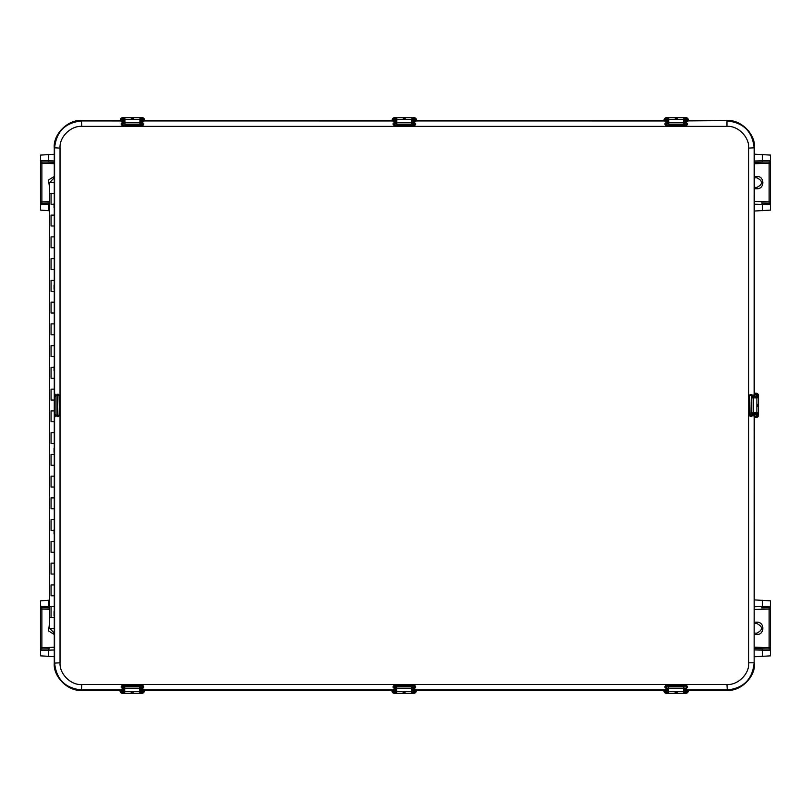 <?xml version="1.0" encoding="UTF-8"?>
<svg xmlns="http://www.w3.org/2000/svg" width="811" height="811" viewBox="0 0 811 811"><rect width="100%" height="100%" fill="white"/><g stroke="black" fill="none" stroke-linecap="round" stroke-linejoin="round"><path stroke-width="1.22" d="M49.359 210.728L40.55 210.12L40.55 204.585A1.358 1.358 0 0 1 41.878 203.226L49.349 203.034L41.878 203.226L41.878 201.868L40.55 201.868L40.55 204.585A1.358 1.358 0 0 1 41.878 203.226M41.878 161.967A1.358 1.358 0 0 1 40.55 160.608L40.55 163.335L41.878 163.335L41.878 161.967L54.266 162.291L41.878 161.967A1.358 1.358 0 0 1 40.55 160.608L40.55 155.083L54.266 154.272M754.483 154.181L770.45 155.083L770.45 160.608A1.358 1.358 0 0 1 769.122 161.967L769.122 163.335L770.45 163.335L770.45 160.608A1.358 1.358 0 0 1 769.122 161.967L754.483 162.352L769.122 161.967M754.483 163.71L769.122 163.335L769.122 203.226A1.358 1.358 0 0 1 770.45 204.585L770.45 210.12L754.483 211.022M754.483 599.917L770.45 600.829L770.45 606.354A1.358 1.358 0 0 1 769.122 607.713L761.651 607.905A1.358 0.679 -91.5 0 0 762.289 606.547L770.45 606.354A1.358 1.358 0 0 1 769.122 607.713L769.122 609.071L770.45 609.071L770.45 606.354M754.483 647.229L769.122 647.614L769.122 648.972L754.483 648.587L769.122 648.972A1.358 1.358 0 0 1 770.45 650.331L770.45 655.856L754.483 656.768M54.266 656.667L40.55 655.856L40.55 650.331A1.358 1.358 0 0 1 41.878 648.972L49.349 648.78A1.358 0.679 88.5 0 0 48.711 650.138L40.55 650.331A1.358 1.358 0 0 1 41.878 648.972L41.878 647.614L40.55 647.614L40.55 650.331M49.359 609.264L41.878 609.071L41.878 607.713L49.359 607.905L41.878 607.713A1.358 1.358 0 0 1 40.55 606.354L40.55 600.829L49.359 600.211M40.55 163.335L40.55 201.868M48.711 210.698L48.711 204.392L40.55 204.585M40.55 160.608L48.711 160.811L48.711 154.506M770.45 204.585L762.289 204.392A1.358 0.679 -88.5 0 0 761.651 203.034L769.122 203.226A1.358 1.358 0 0 1 770.45 204.585L770.45 163.335M762.289 154.506L762.289 160.811L770.45 160.608M769.122 648.972A1.358 1.358 0 0 1 770.45 650.331L770.45 609.071M770.45 650.331L762.289 650.138L762.289 656.444M41.878 607.713A1.358 1.358 0 0 1 40.55 606.354L40.55 647.614M40.55 606.354L48.711 606.547L48.711 600.241M41.878 648.972L49.349 648.78M54.266 634.496L48.548 630.968L49.359 624.419M49.359 186.52L48.538 179.981L54.266 176.443M754.483 201.493L770.45 201.868M756.896 188.76L756.856 187.402L754.483 187.402L756.856 187.402C763.151 184.198 763.151 180.995 756.856 177.802L754.483 177.802L756.856 177.802L756.896 176.443C764.834 176.068 764.834 189.125 756.896 188.76L754.483 188.76M761.651 203.034L769.122 203.226M769.122 607.713L761.651 607.905M754.483 622.179L756.896 622.179C764.834 621.814 764.834 634.871 756.896 634.496L754.483 634.496M754.483 609.456L769.122 609.071L769.122 647.614L770.45 647.614M54.266 647.29L41.878 647.614L41.878 609.071L40.55 609.071M49.359 627.937L54.266 633.138L54.104 634.496M415.07 120.596A0.983 0.831 180 0 0 414.107 119.906L411.795 119.906M396.832 119.906L394.521 119.906A0.983 0.831 180 0 0 393.558 120.596M393.223 120.9L393.893 119.825L396.832 119.825M411.795 119.825L414.735 119.825L415.404 120.9M394.521 119.673L394.521 118.629L396.832 118.791L396.832 124.458L411.795 124.458L411.795 118.791L414.107 118.629L414.107 119.673M416.448 120.596L416.448 119.876A2.352 2.352 180 0 0 414.107 117.707L394.521 117.707A2.352 2.352 180 0 0 392.179 119.876L392.179 120.596M405.348 119.166L403.28 119.166L403.584 118.548L405.348 118.781M393.893 119.825L393.396 118.913L394.521 118.629L394.521 117.707M393.396 118.913L392.179 120.9M414.107 117.707L414.107 118.629L415.232 118.913L416.448 120.9M143.172 120.596A0.983 0.831 180 0 0 142.209 119.906L139.897 119.906M124.935 119.906L122.633 119.906A0.983 0.831 180 0 0 121.66 120.596M121.326 120.9L122.005 119.825L124.935 119.825L124.935 118.791L124.935 124.458L139.897 124.458L139.897 118.791L142.209 118.629L142.209 119.673L143.506 120.9M139.897 119.825L142.209 119.673M122.633 119.673L122.633 118.629L124.935 118.791L124.935 119.825M144.551 119.876L144.551 120.596L144.551 119.876A2.352 2.352 180 0 0 142.209 117.707L122.633 117.707A2.352 2.352 180 0 0 120.292 119.876L120.281 120.596M133.45 119.166L131.382 119.166L131.686 118.548L133.45 118.781M122.005 119.825L121.498 118.913L122.633 118.629L122.633 117.707M121.498 118.913L120.281 120.9M142.209 117.707L142.209 118.629L143.334 118.913L144.551 120.9M686.968 120.596A0.983 0.831 180 0 0 686.005 119.906L683.693 119.906M668.73 119.906L666.419 119.906A0.983 0.831 180 0 0 665.456 120.596M665.121 120.9L665.79 119.825L668.73 119.825L668.73 118.791L668.73 124.458L683.693 124.458L683.693 118.791L686.005 118.629L686.005 119.673L687.302 120.9M683.693 119.825L686.005 119.673M666.419 119.673L666.419 118.629L668.73 118.791L668.73 119.825M688.346 119.876L688.346 120.596L688.346 119.876A2.352 2.352 180 0 0 686.005 117.707L666.419 117.707A2.352 2.352 180 0 0 664.077 119.876L664.077 120.596M675.178 118.781L676.942 118.548L677.246 119.166L675.289 118.761M665.79 119.825L665.294 118.913L666.419 118.629L666.419 117.707M665.294 118.913L664.077 120.9M686.005 117.707L686.005 118.629L687.13 118.913L688.346 120.9M121.437 690.303A0.983 0.831 0 0 0 122.41 691.094L124.722 691.094M139.685 691.094L141.986 691.094A0.983 0.831 0 0 0 142.969 690.303M143.294 690.1L142.614 691.175L139.685 691.175M124.722 691.175L121.782 691.175L121.103 690.1M141.986 691.327L141.986 692.371L139.685 692.209L139.685 686.542L124.722 686.542L124.722 692.209L122.41 692.371L122.41 691.327M120.058 690.303L120.069 691.124A2.352 2.352 0 0 0 122.41 693.293L141.986 693.293A2.352 2.352 0 0 0 144.328 691.124L144.338 690.303M133.237 692.219L131.473 692.452L131.159 691.834L133.126 692.239M142.614 691.175L143.121 692.087L141.986 692.371L141.986 693.293M143.121 692.087L144.338 690.1M122.41 693.293L122.41 692.371L121.275 692.087L120.058 690.1M665.334 690.303A0.983 0.831 0 0 0 666.318 691.094L668.619 691.094M683.582 691.094L685.893 691.094A0.983 0.831 0 0 0 686.866 690.303M687.201 690.1L686.522 691.175L683.582 691.175M668.619 691.175L665.689 691.175L665.01 690.1M685.893 691.327L685.893 692.371L683.582 692.209L683.582 686.542L668.619 686.542L668.619 692.209L666.318 692.371L666.318 691.327M663.966 690.303L663.976 691.124A2.352 2.352 0 0 0 666.318 693.293L685.893 693.293A2.352 2.352 0 0 0 688.235 691.124L688.245 690.303M675.066 691.834L677.144 691.834L676.83 692.452L675.066 692.219M686.522 691.175L687.018 692.087L685.893 692.371L685.893 693.293M687.018 692.087L688.245 690.1M666.318 693.293L666.318 692.371L665.182 692.087L663.966 690.1M393.335 690.303A0.983 0.831 0 0 0 394.308 691.094L396.609 691.094M411.582 691.094L413.884 691.094A0.983 0.831 0 0 0 414.867 690.303M415.191 690.1L414.512 691.175L411.582 691.175M396.609 691.175L393.68 691.175L393 690.1M413.884 691.327L413.884 692.371L411.582 692.209L411.582 686.542L396.609 686.542L396.609 692.209L394.308 692.371L394.308 691.327M391.956 690.303L391.966 691.124A2.352 2.352 0 0 0 394.308 693.293L413.884 693.293A2.352 2.352 0 0 0 416.225 691.124L416.236 690.303M403.057 691.834L405.135 691.834L404.821 692.452L403.057 692.219M414.512 691.175L415.019 692.087L413.884 692.371L413.884 693.293M415.019 692.087L416.236 690.1M394.308 693.293L394.308 692.371L393.173 692.087L391.956 690.1M754.483 416.134L755.497 416.134A0.983 0.831 -90 0 0 756.318 415.151L756.318 412.85M756.318 397.877L756.318 395.575A0.983 0.831 -90 0 0 755.497 394.592L754.483 394.592M754.483 395.687L755.406 396.173L755.406 397.877M755.406 412.85L755.406 414.553L754.483 415.039M756.399 394.947L757.322 394.44L755.325 393.223L756.551 395.575L756.399 397.877M756.399 412.85L756.399 415.779L755.325 416.459L755.325 417.503L756.359 417.493A2.352 2.352 -90 0 0 758.518 415.151L758.518 395.575A2.352 2.352 -90 0 0 756.359 393.234L755.284 393.223L755.325 394.268M756.551 395.575L757.596 395.575L757.444 397.877L751.767 397.877L751.767 412.85L757.444 412.85L757.596 415.151L756.551 415.151M757.058 406.402L757.058 404.324L757.677 404.638L757.454 406.402M757.322 394.44L757.596 395.575L758.518 395.575M754.483 394.268L755.284 394.268M758.518 415.151L754.483 417.503M755.325 416.459L754.483 416.459M754.483 393.223L755.284 393.223M748.715 662.79C749.516 673.951 737.909 685.214 726.97 684.535L81.779 684.535C70.608 685.336 59.355 673.728 60.034 662.79L60.034 148.109C59.233 136.947 70.841 125.685 81.779 126.364L726.97 126.364C738.132 125.563 749.394 137.171 748.715 148.109L748.715 662.79L754.149 662.79L754.149 412.85L754.129 416.357L752.588 414.634L751.919 416.296L749.516 415.455L749.516 395.444L751.919 394.612L752.588 396.265L754.129 394.541L754.129 397.877L754.149 148.109C752.537 131.605 743.474 122.542 726.97 120.93L726.97 126.364M754.483 397.877L754.483 147.774C755.7 134.322 740.757 119.379 727.305 120.596L683.693 120.93L688.164 120.951L686.248 122.238L687.556 124.397L686.268 125.898L666.277 125.898L664.99 124.397L666.287 122.238L664.381 120.951L668.73 120.951L411.795 120.93L416.266 120.951L414.35 122.238L415.658 124.397L414.37 125.898L394.379 125.898L393.092 124.397L394.389 122.238L392.483 120.951L396.832 120.951L139.897 120.93L144.368 120.951L142.462 122.238L143.76 124.397L142.472 125.898L122.481 125.898L121.194 124.397L122.491 122.238L120.586 120.951L124.935 120.951L81.779 120.93C65.265 122.542 56.212 131.605 54.601 148.109L54.601 662.79C56.212 679.294 65.265 688.357 81.779 689.968L124.722 689.968L120.586 689.948L122.491 688.661L121.194 686.501L122.481 685.011L142.472 685.011L143.76 686.501L142.462 688.661L144.368 689.948L139.685 689.948L396.609 689.968L392.483 689.948L394.389 688.661L393.092 686.501L394.379 685.011L414.37 685.011L415.658 686.501L414.35 688.661L416.266 689.948L411.582 689.948L668.619 689.968L664.381 689.948L666.287 688.661L664.99 686.501L666.277 685.011L686.268 685.396L687.12 686.339A0.872 0.852 8.4 0 0 686.248 685.508L687.556 686.501L686.248 688.661L688.164 689.948L683.582 689.948L726.97 689.968C743.474 688.357 752.537 679.294 754.149 662.79L754.483 412.85M59.558 395.454L59.558 415.445L58.068 416.732L55.908 415.435L54.611 417.341L54.611 393.558L55.908 395.474L58.068 394.166L59.558 395.454L59.173 415.445L58.068 416.732M414.37 685.011L415.658 686.501M394.379 685.011L414.37 685.396L394.399 685.508A0.872 0.852 -8.4 0 0 393.528 686.359L394.379 685.396L394.41 687.11L393.538 687.211L393.528 686.339L396.609 686.765M393.102 687.444L394.399 688.133L394.41 687.11L396.609 687.11M394.389 688.661L394.399 688.133L395.261 688.529L394.399 688.133M394.795 689.887L392.483 689.948L394.886 688.813L395.403 689.867L394.41 689.451L395.028 689.431M411.582 689.948L416.266 689.948L413.346 689.867L413.397 688.661L416.185 689.948M415.648 687.444L413.863 688.813L411.582 688.661M668.619 689.867L667.301 689.867L667.24 688.661L667.301 689.867L664.381 689.948L666.784 688.813L665.436 687.211L666.297 685.508A0.872 0.852 -8.4 0 0 665.425 686.359L666.307 686.765L666.297 685.508L686.248 685.508L686.238 686.765L687.12 686.359L687.11 687.211L685.761 688.813L688.164 689.948L685.244 689.867L685.295 688.661L685.244 689.867L683.582 689.867M686.248 688.661L686.238 688.133L685.386 688.529L685.67 688.975M687.546 687.444L686.238 687.11L686.238 688.133M665 687.444L665.436 686.765M666.297 688.661L666.307 687.11L665.436 687.11M142.472 685.011L143.76 686.501M122.481 685.011L142.472 685.396L122.502 685.508A0.872 0.852 -8.4 0 0 121.63 686.359L122.481 685.396L122.512 687.11L121.64 687.211L121.63 686.339L124.722 686.765M121.204 687.444L122.502 688.133L122.512 687.11L124.722 687.11M122.491 688.661L122.502 688.133L123.363 688.529L122.502 688.133M120.657 689.948L122.988 688.813L123.505 689.867L122.522 689.451L123.13 689.431M139.685 689.948L144.368 689.948L141.449 689.867L141.499 688.661L144.297 689.948M143.75 687.444L141.966 688.813L139.685 688.661M54.266 616.005L54.266 663.124C53.05 676.577 67.992 691.519 81.445 690.303L124.722 690.303M139.685 690.303L396.609 690.303M411.582 690.303L668.619 690.303M683.582 690.303L727.305 690.303C740.757 691.519 755.7 676.577 754.483 663.124M752.841 412.85L752.841 414.472L754.048 414.421L752.588 414.634M754.129 394.541L754.048 396.478L753.155 396.042L752.841 397.877M752.588 396.265L754.048 396.478L754.048 397.877M751.919 394.612L751.29 394.612L751.29 395.484L752.588 395.474M751.29 394.612L750.54 394.602A0.872 0.852 -81.6 0 0 749.688 395.474L749.516 395.444M750.945 394.612L750.945 395.484L749.688 395.474L749.688 415.425A0.872 0.852 -98.4 0 0 750.54 416.296L750.439 416.307M752.588 415.425L751.29 415.414L751.919 416.296M666.277 125.898L664.99 124.397M686.268 125.898L666.277 125.502L686.248 125.391A0.872 0.852 171.6 0 0 687.12 124.539L686.268 125.502L686.238 123.789L687.11 123.688L687.12 124.559L683.693 124.134M687.546 123.454L686.248 122.765L686.238 123.789L683.693 123.789M686.248 122.238L686.248 122.765L685.386 122.37L686.238 122.765M683.693 121.032L688.164 120.951L685.761 122.086L685.244 121.032L685.67 121.924M665 123.454L666.784 122.086L664.381 120.951L668.73 121.032M394.379 125.898L393.092 124.397M414.37 125.898L394.379 125.502L414.35 125.391A0.872 0.852 171.6 0 0 415.222 124.539L414.37 125.502L414.34 123.789L415.212 123.688L415.222 124.559L411.795 124.134M415.648 123.454L414.35 122.765L414.34 123.789L411.795 123.789M414.35 122.238L414.35 122.765L413.488 122.37L414.35 122.765M416.185 120.951L413.863 122.086L413.346 121.032L413.772 121.924M393.102 123.454L394.886 122.086L392.483 120.951L396.832 121.032M122.481 125.898L121.194 124.397M142.472 125.898L122.481 125.502L142.452 125.391A0.872 0.852 171.6 0 0 143.324 124.539L142.472 125.502L142.442 123.789L143.314 123.688L143.324 124.559L139.897 124.134M143.75 123.454L142.452 122.765L142.442 123.789L139.897 123.789M142.462 122.238L142.452 122.765L142.462 122.238M144.297 120.951L142.432 121.447L142.452 122.238M124.935 120.951L120.586 120.951L124.935 121.032M121.204 123.454L122.988 122.086L120.657 120.951M727.305 120.596L683.693 120.596M668.73 120.596L411.795 120.596M396.832 120.596L139.897 120.596M124.935 120.596L81.445 120.596C67.992 119.379 53.05 134.322 54.266 147.774L54.266 203.054M59.558 415.445L59.061 395.474A0.872 0.852 81.6 0 0 58.21 394.602L59.173 395.454L57.459 395.484L58.068 394.166M57.125 394.176L56.435 395.474L57.459 395.484L57.459 415.414L55.756 414.938L54.611 417.341L54.702 396.478L55.908 396.427L54.702 396.478L54.682 395.869L55.908 395.474M54.682 395.869L54.611 393.558L55.138 396.103M57.125 416.722L56.04 414.563L54.702 414.421L55.594 414.857M54.408 203.48L54.408 207.728M54.408 285.056L54.408 289.294M54.408 366.623L54.408 370.86M54.408 448.189L54.408 452.437M54.408 529.765L54.408 534.003M54.408 611.332L54.408 615.569M54.266 208.153L54.266 284.62M54.266 289.73L54.266 366.197M54.266 371.296L54.266 447.763M54.266 452.862L54.266 529.33M54.266 534.429L54.266 610.896M415.222 686.339L415.222 686.359A0.872 0.852 8.4 0 0 414.35 685.508L414.34 686.765L411.582 686.765M414.35 688.661L414.35 688.133L413.488 688.529M414.35 688.133L414.34 686.765L415.212 686.765M411.582 689.867L413.955 689.887M664.483 689.948L668.619 689.948M685.619 689.431L686.228 689.451L685.853 689.887M666.865 688.975L666.297 688.133M666.693 689.887L666.307 689.451L666.926 689.431M143.324 686.339L143.324 686.359A0.872 0.852 8.4 0 0 142.452 685.508L142.442 686.765L139.685 686.765M124.722 689.948L122.897 689.887M142.452 688.661L142.452 688.133L141.59 688.529M142.452 688.133L142.442 686.765L143.314 686.765M139.685 689.867L142.057 689.887M665.425 124.559L665.425 124.539A0.872 0.852 -171.6 0 0 666.297 125.391L666.307 124.134L668.73 124.134M685.853 121.011L686.228 121.447L685.619 121.468M666.297 122.238L666.297 122.765L667.159 122.37L667.301 121.032L666.865 121.924M666.297 122.765L666.307 124.134L665.436 124.134M666.926 121.468L666.307 121.447L666.693 121.011M393.528 124.559L393.528 124.539A0.872 0.852 -171.6 0 0 394.399 125.391L394.41 124.134L396.832 124.134M411.795 120.951L416.165 120.951L413.722 121.468M394.399 122.238L394.399 122.765L395.261 122.37L395.403 121.032L394.967 121.924M394.399 122.765L394.41 124.134L393.538 124.134M395.028 121.468L394.41 121.447L394.795 121.011M121.63 124.559L121.63 124.539A0.872 0.852 -171.6 0 0 122.502 125.391L122.512 124.134L124.935 124.134M139.897 120.951L144.267 120.951L141.449 121.032L141.499 122.238L141.824 121.468M141.884 121.924L142.452 122.765M122.502 122.238L122.502 122.765L123.363 122.37L123.505 121.032L123.069 121.924M122.502 122.765L122.512 124.134L121.64 124.134M123.13 121.468L122.522 121.447L122.897 121.011M57.459 416.286L57.804 415.414L57.358 416.286L58.21 416.296A0.872 0.852 98.4 0 0 59.061 415.425L57.804 415.414L57.459 394.612M55.594 396.042L56.435 395.474M54.621 417.27L54.621 393.659M55.138 414.796L55.107 415.414L54.682 415.029M55.908 415.425L56.435 415.425M396.609 688.661L394.967 688.975M396.609 689.867L395.403 689.867L395.261 688.529M685.386 688.529L683.582 688.661M668.619 688.661L667.159 688.529M124.722 688.661L123.069 688.975M124.722 689.867L123.505 689.867L123.363 688.529M683.693 122.238L685.386 122.37M667.159 122.37L668.73 122.238M411.795 122.238L413.488 122.37M395.261 122.37L396.832 122.238M139.897 122.238L141.59 122.37M123.363 122.37L124.935 122.238M56.04 414.563L56.04 396.336M54.266 628.413L49.359 628.413L49.359 617.536L54.266 617.536L49.359 617.536L49.359 606.669L54.266 606.669L51.063 606.669L51.063 617.536M54.266 182.505L49.359 182.505L49.359 193.383L54.266 193.383L51.063 193.383L51.063 204.26L54.043 204.26L51.063 204.26M51.063 215.128L54.266 215.128L51.063 215.128L51.063 226.005L54.266 226.005L51.063 226.005M51.063 236.883L54.266 236.883L51.063 236.883L51.063 247.76L54.266 247.76L51.063 247.76M51.063 258.638L54.266 258.638L51.063 258.638L51.063 269.516L54.266 269.516L51.063 269.516M51.063 280.383L54.266 280.383L51.063 280.383L51.063 291.261L54.266 291.261L51.063 291.261M51.063 302.138L54.266 302.138L51.063 302.138L51.063 313.016L54.266 313.016L51.063 313.016M51.063 323.893L54.266 323.893L51.063 323.893L51.063 334.771L54.266 334.771L51.063 334.771M51.063 345.648L54.266 345.648L51.063 345.648L51.063 356.516L54.266 356.516L51.063 356.516M51.063 367.393L54.043 367.393L51.063 367.393L51.063 378.271L54.266 378.271L51.063 378.271M51.063 389.148L54.266 389.148L51.063 389.148L51.063 400.026L54.266 400.026L51.063 400.026M51.063 410.903L54.266 410.903L51.063 410.903L51.063 421.771L54.266 421.771L51.063 421.771M51.063 432.648L54.266 432.648L51.063 432.648L51.063 443.526L54.266 443.526L51.063 443.526M51.063 454.403L54.266 454.403L51.063 454.403L51.063 465.281L54.266 465.281L51.063 465.281M51.063 476.158L54.266 476.158L51.063 476.158L51.063 487.026L54.266 487.026L51.063 487.026M51.063 497.903L54.266 497.903L51.063 497.903L51.063 508.781L54.266 508.781L51.063 508.781M51.063 519.658L54.266 519.658L51.063 519.658L51.063 530.536L54.043 530.536L51.063 530.536M51.063 541.413L54.266 541.413L51.063 541.413L51.063 552.281L54.266 552.281L51.063 552.281M51.063 563.158L54.266 563.158L51.063 563.158L51.063 574.036L54.266 574.036L51.063 574.036M51.063 584.913L54.266 584.913L51.063 584.913L51.063 595.791L54.266 595.791L51.063 595.791M51.063 606.669L49.359 606.669L49.359 193.383L51.063 193.383M54.043 449.497L54.043 451.129M54.043 448.27L54.043 452.356M54.043 204.788L54.043 206.42M54.043 203.561L54.043 207.646M54.043 367.93L54.043 369.563M54.043 366.694L54.043 370.789M54.043 612.64L54.043 614.272M54.043 611.403L54.043 615.498M54.043 286.354L54.043 287.986M54.043 285.127L54.043 289.223M54.043 531.063L54.043 532.695M54.043 529.836L54.043 533.932M49.349 203.034A1.358 0.679 88.5 0 0 48.711 204.392L49.359 204.372M54.266 160.953L48.711 160.811A1.358 0.679 91.5 0 0 49.349 162.17M761.651 162.17A1.358 0.679 88.5 0 0 762.289 160.811L754.483 161.014M754.483 204.19L762.289 204.392L762.289 210.698M762.289 600.241L762.289 606.547L754.483 606.75M754.483 649.925L762.289 650.138A1.358 0.679 -88.5 0 0 761.651 648.78M48.711 656.444L48.711 650.138L54.266 649.986M49.359 606.567L48.711 606.547A1.358 0.679 91.5 0 0 49.349 607.905M54.266 163.66L41.878 163.335L41.878 201.868L49.359 201.675M49.359 183.002L54.144 177.802L49.359 182.992M754.483 176.443L756.896 176.443M754.483 633.138L756.856 633.138L754.483 633.138M756.856 623.537C763.05 626.741 763.05 629.944 756.856 633.138C763.039 629.944 763.039 626.741 756.856 623.537L754.483 623.537L756.856 623.537L756.896 622.179M54.104 176.443L54.144 177.802M756.856 187.402L756.856 187.402C763.039 184.198 763.039 181.005 756.856 177.802M756.896 634.496L756.856 633.138M411.795 122.806L396.832 122.806M411.795 119.339L396.832 119.339M415.232 118.913L414.735 119.825M403.28 118.781L403.584 118.548A0.76 0.76 180 0 1 405.044 118.548L403.584 118.548M405.044 118.548L405.044 118.943A0.76 0.76 0 0 0 403.584 118.943L403.28 119.166M139.897 122.806L124.935 122.806M139.897 119.339L124.935 119.339M143.334 118.913L142.837 119.825M131.382 118.781L131.686 118.548A0.76 0.76 180 0 1 133.146 118.548L131.686 118.548M133.146 118.548L133.146 118.943A0.76 0.76 -0 0 0 131.686 118.943L131.382 119.166M683.693 122.806L668.73 122.806M683.693 119.339L668.73 119.339M687.13 118.913L686.633 119.825M677.246 119.166L676.942 118.943A0.76 0.76 -0 0 0 675.482 118.943L675.178 119.166M675.279 118.761L675.482 118.548A0.76 0.76 180 0 1 676.942 118.548L677.246 118.781M124.722 688.194L139.685 688.194M124.722 691.661L139.685 691.661M121.275 692.087L121.782 691.175M131.159 691.834L131.473 692.057A0.76 0.76 180 0 0 132.923 692.057L133.237 691.834M133.136 692.239L132.923 692.452A0.76 0.76 0 0 1 131.473 692.452L131.159 692.219M668.619 688.194L683.582 688.194M668.619 691.661L683.582 691.661M665.182 692.087L665.689 691.175M677.144 692.219L676.83 692.452A0.76 0.76 0 0 1 675.381 692.452L676.83 692.452M675.381 692.452L675.381 692.057A0.76 0.76 180 0 0 676.83 692.057L677.144 691.834M396.609 688.194L411.582 688.194M396.609 691.661L411.582 691.661M393.173 692.087L393.68 691.175M405.135 692.219L404.821 692.452A0.76 0.76 0 0 1 403.371 692.452L404.821 692.452M403.371 692.452L403.371 692.057A0.76 0.76 180 0 0 404.821 692.057L405.135 691.834M754.483 414.553L755.406 414.553M755.406 396.173L754.483 396.173M753.419 412.85L753.419 397.877M756.886 412.85L756.886 397.877M757.322 416.286L756.399 415.779M757.454 404.324L757.677 404.638A0.76 0.76 -90 0 1 757.677 406.088L757.677 404.638M757.677 406.088L757.281 406.088A0.76 0.76 90 0 0 757.281 404.638L757.058 404.324M755.284 416.459L755.284 417.503M666.277 685.011L686.268 685.011M727.305 690.303L726.97 684.535M81.779 684.535L81.445 690.303M754.483 147.774L748.715 148.109M81.445 120.596L81.779 126.364M54.266 147.774L60.034 148.109M54.266 663.124L60.034 662.79M392.585 689.948L396.609 689.948M683.582 689.948L688.063 689.948M753.652 415.82L753.612 414.796M754.129 416.357L754.048 412.85M753.652 395.079L753.612 396.103M751.29 416.286L751.29 395.484L750.945 415.414L749.516 415.455M688.063 120.951L683.693 120.951M668.73 120.951L664.483 120.951M396.832 120.951L392.585 120.951M415.212 687.11L411.582 687.11M143.314 687.11L139.685 687.11M665.436 123.789L668.73 123.789M411.795 121.032L413.955 121.011M393.538 123.789L396.832 123.789M139.897 121.032L142.057 121.011M121.64 123.789L124.935 123.789M683.582 686.765L686.238 686.765L683.582 687.11M668.619 686.765L666.307 686.765L668.619 687.11M49.359 627.947L54.144 633.138M676.942 118.548L675.482 118.548M131.473 692.452L132.923 692.452"/></g></svg>
